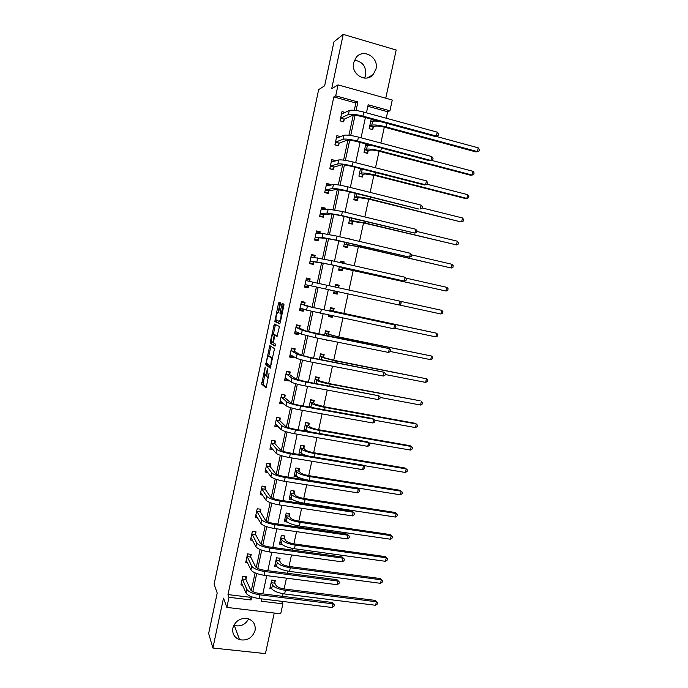 <?xml version="1.0" encoding="UTF-8"?>
<svg xmlns="http://www.w3.org/2000/svg" width="688" height="688" viewBox="0 0 688 688"><rect width="100%" height="100%" fill="white"/><g stroke="black" fill="none" stroke-linecap="round" stroke-linejoin="round"><path stroke-width="1.03" d="M265.198 366.996L261.655 384.093L266.075 387.98L269.06 373.369C268.423 376.078 267.838 377.368 267.288 377.248L266.763 376.706L267.529 368.802L266.712 371.529C266.084 374.203 265.499 375.485 264.966 375.364L264.459 374.84L265.198 366.996M354.449 60.209C362.567 61.507 366.3 66.469 365.646 75.104L364.58 78.097M353.658 62.642C350.648 74.184 365.973 83.437 373.188 74.579L375.983 69.058C379.088 57.414 363.324 48.04 356.178 57.422L353.658 62.642M248.626 618.908C245.384 624.67 240.637 626.871 234.367 625.512L233.825 625.315M232.879 628.015C232.088 633.691 234.307 637.578 239.527 639.677C247.216 641.027 252.384 637.974 255.042 630.509C255.841 624.489 253.373 620.524 247.646 618.624C240.241 617.755 235.322 620.886 232.879 628.015M280.3 304.311L280.334 302.806L278.984 302.316L278.425 303.623L274.847 321.511L279.689 323.85L280.265 322.552L283.86 305.618L283.955 304.165L282.192 303.477L280.102 311.965L280.007 313.41L281.065 314.063C281.151 317.469 280.558 319.937 279.276 321.459L275.965 319.791C275.879 316.48 276.456 314.046 277.703 312.507L278.227 312.73L278.795 311.432L280.3 304.311M354.294 110.286L355.859 102.985L333.835 96.913L335.718 95.838L338.057 84.882L392.263 100.018L389.924 110.785L368.166 104.782L366.437 112.815M281.573 601.312L282.871 603.823L280.704 613.791L226.851 607.418L223.497 598.13L212.893 648.019L208.645 633.476L217.202 593.056L214.106 584.172L318.664 89.629L324.659 85.776L333.972 41.805L343.226 34.4L331.676 88.778L338.057 84.882M226.851 607.418L229.009 597.287L251.051 599.962L251.722 596.806M333.835 96.913L227.986 594.578L229.009 597.287M269.799 345.66L265.697 364.735L270.281 368.192L274.503 348.635L269.799 345.66M270.358 341.695L274.383 324.031L279.156 326.353L279.13 327.918L277.023 336.432L275.08 335.366L274.512 336.63L273.42 342.839L275.518 344.172L275.054 346.107L270.315 343.235L270.358 341.695L271.769 341.902M385.753 98.195L396.185 50.018L343.226 34.4M212.893 648.019L265.439 653.6L274.228 613.025M227.986 594.578L249.873 597.253L250.105 596.152M251.283 590.665L255.093 572.889M256.246 567.523L260.098 549.549M261.225 544.294L265.129 526.114M266.222 520.988L270.169 502.601M271.244 497.587L275.226 478.994M276.275 474.101L280.308 455.31M281.332 450.537L285.408 431.531M286.406 426.878L290.525 407.666M291.497 403.142L295.659 383.715M296.605 379.312L300.819 359.678M301.731 355.395L305.988 335.546M306.882 331.392L311.182 311.329M312.051 307.304L316.394 287.016M317.237 283.112L321.606 262.747M322.474 258.697L326.826 238.401M327.729 234.195L332.063 213.959M333.001 209.599L337.326 189.432M338.298 184.909L342.607 164.81M343.604 160.132L347.904 140.103M348.945 135.252L353.219 115.3M245.917 579.15L246.416 576.819L242.769 576.355L240.929 584.972L242.632 585.187M250.707 556.721L251.206 554.382L247.56 553.892L245.719 562.543L247.568 562.784M255.523 534.215L256.022 531.867L252.376 531.351L250.527 540.028L252.539 540.312M260.356 511.623L260.855 509.266L257.209 508.724L255.351 517.436L257.561 517.763M265.198 488.953L265.706 486.597L262.059 486.029L260.184 494.767L262.653 495.145M270.066 466.206L270.573 463.832L266.918 463.248L265.043 472.02L267.813 472.458M274.942 443.382L275.458 440.999L271.803 440.38L269.92 449.187L273.076 449.711M276.8 425.193L278.468 426.904L274.813 426.276L276.705 417.435L280.351 418.08L279.844 420.471M284.763 397.483L285.271 395.084L281.616 394.413L279.724 403.28L283.379 403.942L283.473 403.503M289.691 374.41L290.207 372.002L286.552 371.305L284.651 380.206L288.306 380.885L288.487 380.034M294.645 351.25L295.161 348.842L291.506 348.119L289.596 357.046L293.251 357.76L293.527 356.479M299.615 328.013L300.131 325.596L296.476 324.848L294.559 333.809L298.222 334.54L298.583 332.837M304.603 304.698L305.119 302.264L301.464 301.49L299.538 310.486L303.202 311.251L303.657 309.101M309.609 281.297L310.125 278.855L306.47 278.055L304.535 287.077L308.198 287.868L308.723 285.434M314.683 257.553L315.147 255.36L311.492 254.526L309.557 263.59L313.212 264.407L313.737 261.956M319.817 233.55L320.195 231.779L316.532 230.919L314.588 240.009L318.252 240.86L318.776 238.401M324.968 209.453L325.252 208.111L321.588 207.226L319.645 216.35L323.308 217.227L323.833 214.759M330.137 185.278L330.335 184.367L326.662 183.455L324.71 192.606L328.374 193.509L328.907 191.032M335.323 161.009L335.426 160.528L331.762 159.59L329.801 168.775L333.465 169.704L333.998 167.227M340.534 136.645L336.879 135.639L334.91 144.858L338.573 145.813L339.107 143.328M345.213 112.471L342.013 111.602L340.035 120.856L343.699 121.845L344.232 119.342M282.51 596.324L283.069 593.727M284.11 588.937L286.449 578.161M287.507 573.276L287.971 571.152M288.994 566.43L291.488 554.949M292.529 550.142L292.89 548.491M293.896 543.847L296.545 531.643M297.569 526.922L297.818 525.752M298.816 521.186L301.619 508.26M302.625 503.625L302.772 502.928M303.743 498.439L306.71 484.791M308.697 475.614L311.819 461.244M313.668 452.713L316.944 437.602M318.656 429.725L322.096 413.875M323.661 406.66L327.264 390.062M328.683 383.508L332.45 366.154M333.723 360.271L337.653 342.168M338.788 336.957L342.882 318.088M343.862 313.556L348.128 293.922M348.962 290.035L353.254 270.281M354.234 265.766L358.379 246.639M359.514 241.402L363.531 222.921M364.821 216.952L368.699 199.107M370.153 192.408L373.885 175.208M375.493 167.777L379.088 151.222M380.86 143.044L384.308 127.151M386.243 118.224L387.654 111.731L367.848 106.279M274.796 582.831L275.295 580.517L271.717 580.061L269.868 588.601L271.812 588.851M279.603 560.6L280.111 558.278L276.524 557.796L274.667 566.37L276.834 566.654M284.428 538.283L284.927 535.961L281.34 535.453L279.491 544.053L281.951 544.397M289.27 515.897L289.768 513.558L286.182 513.024L284.325 521.659L287.206 522.08M294.12 493.425L294.627 491.086L291.041 490.527L289.175 499.187L292.684 499.729M298.996 470.876L299.504 468.528L295.917 467.943L294.043 476.638L297.68 476.956M303.89 448.249L304.397 445.893L300.811 445.291L298.927 454.011L302.514 454.613L302.634 454.071M308.792 425.545L309.308 423.18L305.713 422.552L303.941 430.783M313.719 402.764L314.235 400.39L310.641 399.728L309.067 407.038M318.664 379.896L319.18 377.514L315.586 376.835L314.21 383.199M323.618 356.952L324.143 354.561L320.548 353.847L319.37 359.282M323.678 339.339L327.273 340.07M328.597 333.929L329.122 331.53L325.519 330.79L324.555 335.271M328.898 315.156L328.597 316.557L332.192 317.306L332.493 315.912M333.594 310.821L334.119 308.413L330.515 307.648L329.758 311.174M334.136 290.886L333.603 293.363L337.197 294.146L337.722 291.729M338.608 287.627L339.132 285.21L335.529 284.419L334.979 286.982M339.373 266.609L338.625 270.092L342.22 270.891L342.744 268.466M343.837 263.418L344.163 261.93L340.56 261.113L340.242 262.601M344.636 242.253L343.665 246.725L347.268 247.56L347.793 245.126M349.126 238.977L345.522 238.134M349.908 217.812L348.73 223.29L352.325 224.142L352.858 221.708M355.206 193.276L353.804 199.761L357.407 200.647L357.941 198.196M360.521 168.655L358.904 176.154L362.507 177.065L363.04 174.606M365.853 143.938L364.021 152.461L367.624 153.398L368.157 150.93M374.607 121.071L374.736 120.486L371.133 119.506L369.146 128.673L372.758 129.645L373.292 127.168M387.654 111.731L389.924 110.785M356.083 110.493L357.915 101.953L335.718 95.838M252.84 591.637L256.719 573.525M257.811 568.451L261.732 550.159M262.807 545.18L266.772 526.707M267.821 521.822L271.82 503.177M272.844 498.379L276.886 479.553M277.892 474.849L281.977 455.843M282.966 451.242L287.085 432.038M288.048 427.54L292.211 408.156M293.157 403.753L297.354 384.179M298.274 379.879L302.514 360.116M303.417 355.911L307.699 335.968M308.577 331.865L312.902 311.724M313.762 307.725L318.123 287.395M318.957 283.49L323.334 263.074M324.203 259.049L328.572 238.684M329.466 234.522L333.826 214.2M334.746 209.9L339.098 189.621M340.053 185.192L344.396 164.948M345.376 160.39L349.71 140.189M350.717 135.493L355.042 115.335M261.741 598.887L261.242 601.2L282.871 603.823M365.414 117.553L361.054 137.798M360.065 142.407L355.696 162.678M354.724 167.175L350.355 187.471M349.418 191.84L345.032 212.171M344.12 216.428L339.734 236.784M338.849 240.912L334.454 261.294M333.594 265.31L329.191 285.718M328.348 289.622L323.971 309.953M323.111 313.943L318.776 334.101M317.89 338.178L313.59 358.147M312.696 362.318L308.43 382.115M307.51 386.364L303.288 405.989M302.35 410.323L298.162 429.776M297.207 434.197L293.054 453.478M292.09 457.984L287.971 477.094M286.982 481.686L282.906 500.623M281.899 505.293L277.857 524.067M276.825 528.823L272.818 547.424M271.777 552.266L267.813 570.705M266.746 575.615L262.816 593.89M249.873 597.253L251.051 599.962M355.859 102.985L357.915 101.953M297.629 477.214L297.182 476.689M302.514 454.613L301.189 453.229M306.685 431.256L305.506 430.181M283.379 403.942L281.495 402.274M288.306 380.885L286.105 379.251M293.251 357.76L290.551 356.109M298.222 334.54L294.756 332.872M327.204 340.397L325.82 339.777M303.202 311.251L299.65 309.97M332.192 317.306L328.692 316.11M310.125 278.855L306.452 278.115M308.198 287.868L304.56 286.982M337.197 294.146L333.62 293.277M339.132 285.21L335.52 284.479M315.147 255.36L311.38 255.016M344.163 261.93L340.474 261.535M320.195 231.779L316.334 231.839M349.212 238.564L347.259 238.538M325.252 208.111L322.036 208.49M330.335 184.367L327.591 184.952M335.426 160.528L332.966 161.284M340.543 136.602L338.264 137.514M368.493 144.635L367.065 145.099M374.736 120.486L372.638 121.337M265.155 375.399L266.617 375.639M264.717 375.166L263.014 384.291L266.488 387.353M267.168 363.608L267.142 365.07L270.642 367.667M270.891 346.339L268.759 356.092M266.462 361.965L266.428 363.066L270.418 365.99L270.805 365.13L271.545 358.199L268.63 356.066C268.079 356.006 267.503 357.304 266.884 359.953L266.462 361.965M269.885 356.307L272.706 358.164M273.368 334.342L275.226 325.579L273.833 325.295M275.535 324.59L275.226 325.579M277.307 336.088L276.464 335.641M275.329 345.686L270.315 343.235M273.102 334.282C271.863 335.761 271.296 338.186 271.382 341.558L272.594 342.392L273.153 341.145L274.245 334.953L273.102 334.282L274.417 334.549M275.699 335.486L274.185 334.875M274.512 334.566L275.604 335.159M271.751 341.97L271.717 343.51M281.676 304.81L281.805 304.113M283.439 303.924L281.521 312.257L281.426 313.702L282.071 314.029M276.387 320.126L276.301 321.872L279.939 323.592M280.205 302.763L277.986 312.567M274.478 580.414L274.847 583.175L276.06 585.479C277.324 587.122 280.197 588.3 284.677 589.014L375.356 600.426L377.626 602.636L377.316 604.038L375.605 605.277L284.617 593.959C277.866 592.884 273.557 591.095 271.674 588.61L270.367 586.296M375.605 605.277L376.396 601.768L285.4 590.347C278.649 589.263 274.331 587.492 272.448 585.024L271.218 582.375M377.626 602.636L375.356 600.426M274.847 583.175L271.261 582.719M241.419 582.641L245.994 593.013L246.786 589.315L242.271 578.685M245.676 576.733L245.943 579.494L250.535 589.779C251.731 591.499 254.655 592.721 259.299 593.452L332.046 602.447L334.308 604.743L333.99 606.197L332.149 607.487L259.144 598.569C252.143 597.468 247.766 595.61 245.994 593.013M332.149 607.487L332.949 603.84L259.944 594.845C252.943 593.735 248.557 591.895 246.786 589.315M334.308 604.743L332.046 602.447M245.943 579.494L242.296 579.029M275.088 564.435L275.561 564.495M279.251 558.166L279.655 560.926L280.902 563.094C282.192 564.642 285.081 565.777 289.562 566.516L380.266 578.548L382.554 580.724L382.236 582.125L380.533 583.329L289.519 571.384C282.768 570.283 278.425 568.555 276.516 566.207L275.174 564.048M380.533 583.329L381.324 579.812L290.302 567.763C283.551 566.654 279.208 564.934 277.29 562.612L276.017 560.118M382.554 580.724L380.266 578.548M279.655 560.926L276.069 560.445M279.887 542.213L280.489 542.299M284.049 535.832L284.479 538.609L285.761 540.622C287.077 542.075 289.975 543.176 294.464 543.933L385.194 556.601L387.49 558.733L387.172 560.144L385.469 561.313L294.438 548.732C287.679 547.596 283.318 545.928 281.366 543.726L279.99 541.723M385.469 561.313L386.26 557.779L295.221 545.094C288.461 543.959 284.11 542.299 282.149 540.123L280.842 537.775M387.49 558.733L385.194 556.601M284.479 538.609L280.893 538.102M246.218 560.204L250.939 569.905L251.739 566.198L247.061 556.231M250.449 554.279L250.742 557.056L255.489 566.688C256.71 568.297 259.643 569.483 264.287 570.24L337.06 579.743L339.339 582.005L339.021 583.458L337.18 584.714L264.158 575.28C257.149 574.145 252.745 572.356 250.939 569.905M337.18 584.714L337.989 581.05L264.957 571.539C257.957 570.404 253.545 568.615 251.739 566.198M339.339 582.005L337.06 579.743M250.742 557.056L247.095 556.566M251.455 538.248L250.922 538.171M251.025 537.681L255.91 546.719L256.701 542.995L251.877 533.699M255.239 531.755L255.558 534.533L260.46 543.511C261.707 545.016 264.648 546.16 269.3 546.943L342.091 556.962L344.387 559.181L344.069 560.643L342.228 561.855L269.18 551.905C262.171 550.735 257.751 549.007 255.91 546.719M342.228 561.855L343.045 558.192L269.988 548.155C262.979 546.977 258.55 545.257 256.701 542.995M344.387 559.181L342.091 556.962M255.558 534.533L251.911 534.026M284.694 519.913L285.46 520.025M288.857 513.42L289.321 516.206L290.637 518.081C291.979 519.431 294.894 520.498 299.383 521.272L390.13 534.567L392.444 536.666L392.126 538.076L390.431 539.22L299.366 526.002C292.606 524.841 288.229 523.224 286.242 521.169L284.823 519.328M390.431 539.22L391.223 535.668L300.166 522.355C293.398 521.186 289.02 519.578 287.025 517.548L285.683 515.364M392.444 536.666L390.13 534.567M289.321 516.206L285.735 515.673M289.528 497.536L290.491 497.682M293.673 490.931L294.18 493.726L295.53 495.455C296.889 496.71 299.822 497.734 304.32 498.533L395.093 512.465L397.415 514.521L397.096 515.94L395.402 517.049L304.32 503.195C297.551 501.999 293.157 500.443 291.127 498.533L289.674 496.848M395.402 517.049L396.202 513.489L305.119 499.531C298.343 498.327 293.948 496.788 291.918 494.896L290.534 492.875M397.415 514.521L395.093 512.465M294.18 493.726L290.585 493.176M294.378 475.081L295.582 475.279M298.506 468.365L299.056 471.177L300.441 472.751C301.826 473.912 304.775 474.892 309.265 475.709L400.063 490.286L401.199 491.223L310.09 476.621C303.313 475.391 298.893 473.903 296.82 472.166L295.41 470.3M294.55 474.29L296.038 475.821L296.82 472.166M400.399 494.801L401.199 491.223L402.403 492.298L402.084 493.726L400.399 494.801L309.29 480.301C302.514 479.072 298.093 477.575 296.038 475.821M299.056 471.177L295.462 470.592M256.4 515.776L255.721 515.673M255.85 515.08L260.89 523.439L261.689 519.707L256.701 511.081M260.038 509.146L260.391 511.941L265.448 520.248C266.712 521.659 269.679 522.76 274.331 523.559L347.148 534.103L349.452 536.27L349.134 537.741L347.302 538.919L274.228 528.453C267.219 527.249 262.764 525.58 260.89 523.439M347.302 538.919L348.119 535.238L275.045 524.686C268.028 523.473 263.573 521.814 261.689 519.707M349.452 536.27L347.148 534.103M260.391 511.941L256.744 511.399M261.397 493.227L260.546 493.098M260.692 492.402L265.886 500.081L266.695 496.332L261.552 488.394M264.854 486.459L265.241 489.263L270.453 496.908C271.743 498.207 274.718 499.264 279.38 500.09L352.213 511.15L354.544 513.282L354.217 514.762L352.394 515.905L279.302 504.906C272.276 503.668 267.804 502.068 265.886 500.081M352.394 515.905L353.211 512.207L280.111 501.122C273.084 499.884 268.612 498.284 266.695 496.332M354.544 513.282L352.213 511.15M265.241 489.263L261.586 488.695M266.454 470.618L265.379 470.446M265.551 469.646L270.909 476.638L271.717 472.88L266.411 465.621M269.687 463.695L270.109 466.498L275.475 473.473C276.791 474.668 279.784 475.692 284.445 476.535L357.304 488.127L359.643 490.209L359.317 491.696L357.493 492.806L284.385 481.273C277.35 480.009 272.861 478.461 270.909 476.638M357.493 492.806L358.319 489.091L285.202 477.481C278.167 476.208 273.678 474.668 271.717 472.88M359.643 490.209L357.304 488.127M270.109 466.498L266.454 465.914M299.237 452.549L300.751 452.807M300.802 445.317L303.365 445.747L303.95 448.542L305.369 449.969C306.779 451.027 309.738 451.973 314.235 452.807L405.06 468.029L406.212 468.889L315.078 453.633C308.301 452.369 303.855 450.95 301.748 449.359L300.295 447.647M299.435 451.655L300.957 453.022L301.748 449.359M405.404 472.475L406.212 468.889L407.408 470.007L407.09 471.435L405.404 472.475L362.86 465.398M308.164 455.998C304.345 454.931 301.946 453.942 300.957 453.022M303.95 448.542L300.355 447.931M274.503 440.836L271.794 440.406M271.579 447.94L270.238 447.707M270.427 446.804L275.948 453.108L276.757 449.333L271.296 442.762M274.538 440.87L274.994 443.665L280.515 449.961C281.856 451.053 284.866 452.033 289.536 452.893L362.404 465.019L363.445 465.896L290.31 453.745C283.267 452.446 278.752 450.967 276.757 449.333M362.619 469.62L363.445 465.896L364.76 467.057L364.434 468.545L362.619 469.62L289.485 457.554C282.45 456.256 277.935 454.777 275.948 453.108M274.994 443.665L271.339 443.046M304.122 429.94L306.065 430.284M305.687 422.681L308.25 423.129L308.86 425.82L310.314 427.102C311.75 428.056 314.726 428.968 319.223 429.828L410.065 445.695L411.243 446.478L320.092 430.568C313.298 429.269 308.835 427.902 306.693 426.474L305.205 424.917M304.337 428.934L305.902 430.146L306.693 426.474M410.435 450.072L411.243 446.478L412.43 447.63L412.112 449.066L410.435 450.072L368.863 442.866M308.998 431.66L305.902 430.146M308.86 425.82L305.266 425.193M279.242 417.883L276.671 417.564M276.817 425.193L275.105 424.9M275.329 423.885L280.996 429.493L281.813 425.709L276.189 419.826M279.414 418.046L279.896 420.746L285.572 426.362C286.948 427.343 289.966 428.28 294.636 429.166L367.53 441.825L368.587 442.616L295.436 429.931C288.392 428.59 283.852 427.179 281.813 425.709M367.762 446.349L368.587 442.616L369.903 443.82L369.576 445.317L367.762 446.349L294.61 433.75C287.567 432.417 283.035 430.998 280.996 429.493M279.896 420.746L276.241 420.101M310.589 399.96L313.152 400.433L313.788 403.03L315.276 404.157L324.229 406.763L415.096 423.283L416.292 423.98L325.114 407.416C318.32 406.092 313.831 404.785 311.655 403.495L310.125 402.11M309.256 406.144L310.864 407.184L311.655 403.495M415.483 427.592L416.292 423.98L417.47 425.175L417.152 426.62L415.483 427.592L374.797 420.248M313.788 403.03L310.193 402.377M283.938 394.835L281.564 394.645M282.218 402.403L279.999 401.998M280.24 400.88L286.07 405.8L286.887 401.99L281.108 396.813M284.307 395.153L284.815 397.741L290.654 402.669C292.047 403.546 295.083 404.441 299.762 405.352L372.672 418.545L373.756 419.25L300.579 406.023C293.527 404.647 288.969 403.306 286.887 401.99M372.922 423L373.756 419.25L375.063 420.506L374.728 422.002L372.922 423L299.753 409.859C292.701 408.491 288.143 407.133 286.07 405.8M284.815 397.741L281.151 397.079M315.508 377.17L318.08 377.652L318.733 380.154L320.255 381.126L329.26 383.612L420.136 400.794L330.163 384.179C323.36 382.82 318.854 381.573 316.635 380.447L315.07 379.217M317.28 377.153L318.08 377.652M420.54 405.034L421.357 401.414L422.535 402.652L422.208 404.097L420.54 405.034L380.163 397.449M318.733 380.154L315.13 379.475M288.521 371.683L289.218 372.165L286.483 371.649M287.722 379.466L284.901 379.028M285.167 377.798L291.17 382.012L291.987 378.185L286.036 373.713M289.218 372.165L289.751 374.659L295.745 378.899L304.904 381.453L378.942 395.806L305.739 382.029C298.687 380.619 294.103 379.337 291.987 378.185M378.108 399.565L378.942 395.806L380.24 397.096L379.905 398.601L378.108 399.565L304.913 385.882C297.861 384.48 293.277 383.19 291.17 382.012M289.751 374.659L286.088 373.971M320.453 354.294L323.016 354.802L323.687 357.201L325.252 358.018L334.299 360.383L426.44 378.761L335.219 360.865L321.631 357.313L320.023 356.246M321.588 354.053L323.016 354.802M425.623 382.399L426.44 378.761L427.609 380.043L427.282 381.496L425.623 382.399L385.228 374.521M323.687 357.201L320.092 356.487M292.89 348.395L294.154 349.1L291.411 348.558M292.959 356.135L289.829 355.971M290.112 354.63L296.279 358.13L297.096 354.294L290.99 350.536M294.154 349.1L294.705 351.499L300.862 355.034L310.064 357.459L384.136 372.268L310.924 357.941L297.096 354.294M383.302 376.044L384.136 372.268L385.435 373.61L385.099 375.115L383.302 376.044L310.09 361.811C303.03 360.374 298.429 359.145 296.279 358.13M294.705 351.499L291.041 350.777M325.407 331.332L327.97 331.857L328.675 334.162L330.266 334.832L339.356 337.068L431.539 356.031L340.302 337.464L325.003 333.19M325.51 330.851L327.97 331.857M430.722 359.678L431.539 356.031L432.7 357.356L432.374 358.809L430.722 359.678L390.32 351.508M328.675 334.162L325.071 333.431M296.648 324.882L299.099 325.957L296.356 325.398M298.214 332.657L297.508 333.388L294.765 332.829M295.075 331.384L301.404 334.17L302.23 330.317L295.952 327.273M299.099 325.957L299.676 328.253L305.997 331.083L389.365 348.653L316.127 333.766L302.23 330.317M388.522 352.437L389.365 348.653L390.646 350.037L390.311 351.551L388.522 352.437L315.293 337.645L301.404 334.17M299.676 328.253L296.012 327.505M328.778 315.689L331.349 316.231L331.822 315.766M330.378 308.301L332.94 308.843L333.671 311.045L335.305 311.552L436.656 333.224L345.402 313.977L329.999 310.056M330.429 308.069L332.94 308.843M435.839 336.888L436.656 333.224L437.809 334.592L437.482 336.054L435.839 336.888L394.757 328.271M333.671 311.045L330.068 310.279M301.378 301.869L304.062 302.729L301.318 302.144M303.503 309.05L302.471 310.185L299.727 309.609M300.063 308.052L306.556 310.116L307.381 306.255L300.94 303.924M304.062 302.729L304.664 304.922L311.148 307.046L394.602 324.942L307.381 306.255M393.76 328.752L394.602 324.942L395.875 326.379L395.54 327.892L393.76 328.752L306.556 310.116M304.664 304.922L301 304.148M333.766 292.598L336.337 293.157L337.774 291.669M335.366 285.185L337.937 285.744L338.668 287.79M440.965 314.012L441.791 310.34L442.943 311.741L442.616 313.212L440.965 314.012L399.126 304.922M441.791 310.34L399.891 301.189M309.66 281.487L309.05 279.414L306.306 278.821M308.826 285.305L307.45 286.896L304.707 286.303M305.059 284.634L311.724 285.976L312.55 282.097L305.945 280.498M399.014 304.973L399.857 301.155L401.13 302.634L400.794 304.156L399.014 304.973L311.724 285.976M399.857 301.155L312.55 282.097M338.72 269.636L341.334 269.997L338.771 269.429M340.379 261.982L342.942 262.558L343.217 263.28M342.908 268.294L446.116 291.05L340.99 267.709L342.908 268.294L341.334 269.997M446.951 287.369L448.086 288.814L447.759 290.293L446.116 291.05L446.951 287.369L405.8 278.072M314.536 257.536L314.046 256.022L311.303 255.403M309.643 263.169L312.447 263.53L309.695 262.919M310.082 261.139L330.059 264.51L404.295 281.108L331.005 264.631L310.219 260.958M405.137 277.273L406.402 278.795L406.066 280.326L404.295 281.108L405.137 277.273L331.848 260.709L310.967 256.977M313.883 261.784L312.447 263.53M343.69 246.639L346.356 246.76L343.785 246.166M347.956 244.945L358.955 246.777L451.294 268.019L359.979 246.82L344.353 244.111L347.956 244.945L346.356 246.76M452.119 264.321L453.254 265.809L452.928 267.288L451.294 268.019L452.119 264.321L411.691 254.887M319.421 233.55L319.069 232.544L316.317 231.908M314.622 240.017L317.452 240.078L314.708 239.441M315.113 237.549L325.888 238.306L335.314 240.086L409.584 257.157L336.277 240.112L322.113 237.429L315.259 237.36M410.435 253.304L411.691 254.878L411.355 256.418L409.584 257.157L410.435 253.304L337.129 236.173L322.956 233.524L316.007 233.378M318.922 238.211L317.452 240.078M349.702 223.523L351.396 223.445L348.825 222.835M353.021 221.51L364.098 223.05L456.479 244.902L365.156 223.007L351.172 220.547L349.418 220.642L353.021 221.51L351.396 223.445M457.314 241.187L458.44 242.726L458.105 244.206L456.479 244.902L457.314 241.187L416.876 231.443M324.315 209.53L321.356 208.326M320.969 216.668L322.483 216.548L319.739 215.886M320.169 213.882L323.988 214.561L331.109 213.925L340.586 215.576L414.898 233.112L341.575 215.499L327.342 213.022L320.316 213.684M415.75 229.259L417.005 230.876L416.661 232.415L414.898 233.112L415.75 229.259L342.426 211.543L328.185 209.1L321.064 209.694M323.988 214.561L322.483 216.548M355.472 200.174L356.453 200.045L353.881 199.408M358.104 197.989L359.919 197.731L369.267 199.245L460.298 221.751L370.342 199.107C363.496 197.49 358.809 196.734 356.298 196.837L354.501 197.095L358.104 197.989L356.453 200.045M462.517 217.976L463.643 219.558L463.308 221.046L461.682 221.699L462.517 217.976L422.079 207.922M329.217 185.468L326.413 184.659M326.654 193.087L327.531 192.924L324.788 192.253M325.243 190.129L329.062 190.817L336.355 189.458L345.875 190.972L418.958 209.092L346.89 190.791C339.786 189.105 335.022 188.349 332.588 188.521L325.398 189.914M421.09 205.11L422.329 206.778L421.985 208.326L420.23 208.989L421.09 205.11L347.75 186.826C340.637 185.132 335.864 184.393 333.431 184.582L326.138 185.932M329.062 190.817L327.531 192.924M360.976 176.678L358.955 175.904M363.204 174.382L365.061 173.969L374.453 175.354L465.501 198.557L466.911 198.419L375.545 175.122C368.699 173.471 363.995 172.774 361.432 173.049L359.6 173.471L363.204 174.382L361.527 176.558M362.542 169.171L360.34 169.515M467.745 194.678L468.863 196.304L468.528 197.8L466.911 198.419L467.745 194.678L427.05 184.255M333.757 161.482L331.478 160.906M332.106 169.36L329.853 168.526M330.335 166.29L334.153 166.995L341.626 164.896C343.286 164.673 346.477 165.129 351.19 166.272L424.29 184.969L425.588 184.771L352.23 165.989C345.118 164.277 340.328 163.589 337.851 163.925L330.489 166.066M426.448 180.884L427.678 182.595L427.334 184.152L425.588 184.771L426.448 180.884L353.082 162.007C345.969 160.287 341.179 159.607 338.694 159.977L331.229 162.076M334.153 166.995L332.605 169.222M366.351 153.063L364.047 152.315M365.681 144.738L367.684 145.263M368.329 150.698L370.221 150.122C371.967 149.838 375.106 150.251 379.656 151.369L470.721 175.285L472.149 175.053L380.774 151.042C373.919 149.356 369.189 148.737 366.592 149.167L364.726 149.752L368.329 150.698L366.618 152.985M370.677 145.211L365.457 145.796M472.991 171.303L474.101 172.972L473.765 174.468L472.149 175.053L472.991 171.303L431.393 160.321M338.324 137.531L336.57 137.067M337.447 145.521L334.936 144.712M335.443 142.364L339.27 143.087L346.907 140.24C348.601 139.896 351.8 140.309 356.522 141.479L429.639 160.76L430.963 160.467L357.588 141.1C350.467 139.346 345.651 138.727 343.131 139.243L335.598 142.124M431.823 156.563L433.044 158.326L432.7 159.883L430.963 160.467L431.823 156.563L358.448 137.101C351.327 135.347 346.503 134.736 343.983 135.278L336.346 138.133M339.27 143.087L337.688 145.435M371.675 129.353L369.155 128.639M370.798 121.036L372.346 121.458M373.464 126.927L375.399 126.179C377.17 125.784 380.326 126.162 384.884 127.306L475.958 151.928L477.412 151.609L386.02 126.884C379.157 125.164 374.41 124.605 371.769 125.199L369.86 125.956L373.464 126.927L371.726 129.335M380.197 121.57C376.388 120.993 373.851 120.916 372.604 121.355L370.591 121.991M478.255 147.843L479.355 149.554L479.02 151.059L477.412 151.609L478.255 147.843L435.667 136.267M343.054 113.511L341.678 113.142M342.736 121.578L340.044 120.821M340.569 118.353L344.396 119.093L352.213 115.489C353.933 115.034 357.149 115.403 361.879 116.59L435.005 136.456L436.355 136.069L362.963 116.117C355.842 114.328 351 113.778 348.438 114.466L340.732 118.104M437.215 132.156L438.437 133.962L438.093 135.527L436.355 136.069L437.215 132.156L363.823 112.101C356.702 110.304 351.852 109.77 349.289 110.493L341.472 114.105M344.396 119.093L342.787 121.561M268.604 377.488L267.477 377.282M263.057 384.36L261.655 384.093M263.108 382.769L261.715 382.511M267.142 365.07L265.749 364.803M266.97 363.462L265.792 363.238M270.651 347.165L269.257 346.898M271.02 366.111L270.453 365.999M272.697 358.207L271.382 357.949M270.031 356.341L268.63 356.066M276.499 335.649L275.08 335.366M273.377 342.555L272.629 342.4M278.365 312.644L277.703 312.507M280.446 321.7L279.345 321.477M282.063 314.081L280.893 313.84M281.495 313.788L280.068 313.496M281.521 312.257L280.102 311.965M283.043 305.094L281.616 304.793M276.301 321.872L274.899 321.588M276.335 320.359L274.933 320.075M279.818 303.915L278.425 303.623M271.674 588.61L272.448 585.024M284.617 593.959L285.4 590.347M259.144 598.569L259.944 594.845M276.516 566.207L277.29 562.612M289.519 571.384L290.302 567.763M281.366 543.726L282.149 540.123M294.438 548.732L295.221 545.094M264.158 575.28L264.957 571.539M269.18 551.905L269.988 548.155M286.242 521.169L287.025 517.548M299.366 526.002L300.166 522.355M291.127 498.533L291.918 494.896M304.32 503.195L305.119 499.531M309.29 480.301L310.09 476.621M274.228 528.453L275.045 524.686M279.302 504.906L280.111 501.122M284.385 481.273L285.202 477.481M314.347 457.021L315.078 453.633M289.485 457.554L290.31 453.745M319.456 433.474L320.092 430.568M294.61 433.75L295.436 429.931M324.59 409.842L325.114 407.416M299.753 409.859L300.579 406.023M315.973 383.534L316.635 380.447M329.741 386.131L330.163 384.179M304.913 385.882L305.739 382.029M321.133 359.626L321.631 357.313M334.91 362.327L335.219 360.865M310.09 361.811L310.924 357.941M326.318 335.632L326.645 334.093M340.096 338.427L340.302 337.464M315.293 337.645L316.127 333.766M331.521 311.544L331.685 310.795M345.299 314.45L345.402 313.977M320.505 313.401L321.348 309.505M325.742 289.063L326.585 285.15M340.99 267.709L341.136 267.004M354.827 270.547L354.931 270.1M316.91 261.75L317.744 257.854M331.005 264.631L331.848 260.709M346.073 244.171L346.399 242.666M359.979 246.82L360.185 245.874M322.113 237.429L322.956 233.524M336.277 240.112L337.129 236.173M351.172 220.547L351.671 218.242M365.156 223.007L365.466 221.553M327.342 213.022L328.185 209.1M341.575 215.499L342.426 211.543M356.298 196.837L356.969 193.715M370.342 199.107L370.763 197.138M332.588 188.521L333.431 184.582M346.89 190.791L347.75 186.826M361.432 173.049L362.258 169.222M375.545 175.122L376.087 172.636M337.851 163.925L338.694 159.977M352.23 165.989L353.082 162.007M366.592 149.167L367.418 145.331M380.774 151.042L381.427 148.04M343.131 139.243L343.983 135.278M357.588 141.1L358.448 137.101M371.769 125.199L372.604 121.355M386.02 126.884L386.785 123.358M348.438 114.466L349.289 110.493M362.963 116.117L363.823 112.101M373.188 74.579L367.349 77.916M239.527 639.677L234.367 625.512M263.014 384.291L261.621 384.033M267.099 365.001L265.697 364.735M272.654 358.414L271.545 358.199M275.656 335.237L274.245 334.953M271.665 343.432L270.264 343.157M282.028 314.261L281.065 314.063M281.426 313.702L280.007 313.41M276.241 321.795L274.847 321.511"/></g></svg>
